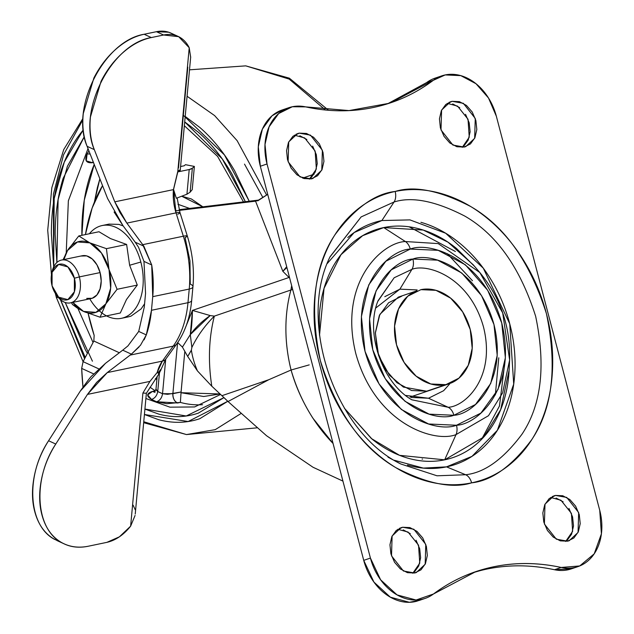 <?xml version="1.0" encoding="UTF-8"?>
<svg xmlns="http://www.w3.org/2000/svg" width="634" height="634" viewBox="0 0 634 634"><rect width="100%" height="100%" fill="white"/><g stroke="black" fill="none" stroke-linecap="round" stroke-linejoin="round"><path stroke-width="0.95" d="M89.782 298.844A47.384 30.511 -101.8 0 0 129.352 314.789A47.384 30.511 -101.8 0 0 140.835 262.032A47.384 30.511 78.2 0 1 121.99 318.197M67.561 250.478L78.782 235.951L67.561 250.478A36.447 23.466 78.2 0 1 89.87 242.87L78.782 235.951L98.983 231.743L110.459 238.574L126.626 244.455L129.629 265.258L137.285 285.086L117.084 289.294L137.285 285.086L126.483 299.51L120.302 313.006L100.101 317.214L83.545 311.429L100.101 317.214L105.862 303.821L117.084 289.294L109.024 269.545L106.425 248.663L89.87 242.87A36.447 23.466 78.2 0 1 109.024 269.545A36.447 23.466 78.2 0 1 105.862 303.821A36.447 23.466 78.2 0 1 83.545 311.429L72.458 304.502L71.476 302.656L72.458 304.502L77.277 308.053L83.522 311.413A36.447 23.466 78.2 0 1 72.783 302.386L83.545 311.429L95.94 312.34L105.862 303.821L117.084 289.294L109.024 269.545L106.425 248.663L126.626 244.455L129.629 265.258L140.835 262.032L129.629 265.258L137.285 285.086L126.483 299.51L120.302 313.006L100.101 317.214L105.862 303.821L110.649 288.161L109.024 269.545L101.416 252.966L89.87 242.87L77.475 241.958L67.561 250.478L63.86 259.568A36.447 23.466 78.2 0 1 67.561 250.478L63.083 259.734M91.399 298.511A21.865 14.083 -101.8 0 0 100.101 272.588L79.345 276.907A21.865 14.083 78.2 0 1 70.651 302.822A21.865 14.083 78.2 0 1 56.299 294.739M74.384 278.231A18.22 11.737 78.2 0 1 71.071 297.592A18.22 11.737 78.2 0 1 56.925 295.468A18.22 11.737 78.2 0 1 52.075 285.839L58.605 297.164L67.846 299.628L74.384 291.791L74.384 278.231L67.854 266.906L58.613 264.441L52.075 272.287L52.075 285.839A18.22 11.737 78.2 0 1 52.107 272.184A18.22 11.737 78.2 0 1 63.273 264.338A18.22 11.737 78.2 0 1 74.384 278.231L79.345 276.907L74.384 278.231M58.399 297.584A21.865 14.083 -101.8 0 0 75.375 300.136A21.865 14.083 -101.8 0 0 79.345 276.907A21.865 14.083 -101.8 0 0 66.015 260.225A21.865 14.083 -101.8 0 0 52.614 269.648M51.774 273.381A21.865 14.083 78.2 0 1 61.268 260.114A21.865 14.083 78.2 0 1 79.345 276.907L100.101 272.588A21.865 14.083 -101.8 0 0 82.016 255.795M81.168 256.041L86.715 255.898L92.263 258.997L96.954 264.853L100.101 272.588L101.194 281.013L100.093 288.85L96.947 294.913L92.247 298.265L86.7 298.4M98.983 231.743L78.782 235.951L89.87 242.87L106.425 248.663L126.626 244.455L110.459 238.574L98.983 231.743M101.662 225.649A47.384 30.511 78.2 0 1 140.835 262.032A47.384 30.511 -101.8 0 0 89.394 233.74M144.584 303.813L141.113 308.924L130.921 316.192L128.163 316.921M108.937 224.127L118.938 224.396L123.218 225.958M257.753 200.851L267.714 194.369M302.632 178.106L314.123 174.192L302.632 178.106M268.776 379.718L228.026 401.528L266.557 435.748L313.053 467.274L342.939 481.111L313.053 467.274L266.557 435.748L228.026 401.528L268.776 379.718L291.069 370.01L268.776 379.718L221.916 395.695A400.918 258.157 78.2 0 1 228.026 401.528L221.916 395.695L268.776 379.718M286.687 266.708L282.843 271.32L286.901 267.516L282.843 271.32L255.557 201.168L258.165 200.312L255.557 201.168L175.444 210.853L255.557 201.168L282.843 271.32L289.041 277.478L192.435 310.406L190.303 334.586L210.195 315.566L214.347 316.12A131.206 101.274 168.5 0 0 191.864 347.48L191.381 350.111L187.688 356.427L182.418 347.099L190.303 334.586L191.864 347.48A131.206 101.274 -11.5 0 1 214.347 316.12L290.911 290.015A18.22 7.83 15.3 0 1 292.686 289.548A18.22 7.83 -164.7 0 0 290.911 290.015A21.865 16.674 -108.8 0 0 291.656 285.633L290.911 290.015A136.31 103.96 71.2 0 0 291.069 370.01L291.085 370.002C299.454 398.667 313.442 423.147 333.056 443.451L312.847 418.123C302.838 402.368 295.579 386.328 291.085 370.002A136.31 103.96 -108.8 0 1 290.911 290.015L214.347 316.12C208.816 338.049 207.96 361.404 211.796 386.185L221.916 395.695L211.796 386.185C207.96 361.404 208.816 338.049 214.347 316.12L210.195 315.566L192.435 310.406L183.868 331.471M183.979 331.217L192.435 310.406L289.041 277.478L289.611 277.835M197.436 370.89A131.206 79.361 28 0 1 191.381 350.111L191.864 347.48L190.303 334.586C191.5 329.3 192.213 321.24 192.435 310.406L210.195 315.566A131.206 73.56 179.3 0 0 190.303 334.586L182.418 347.099L177.702 342.55L182.418 347.099L187.688 356.427L197.436 370.89A131.206 79.361 -152 0 1 191.381 350.111A117.345 75.557 78.2 0 1 187.688 356.427L197.436 370.89L211.756 386.185M179.145 209.688L258.49 200.098L179.145 209.688M267.707 194.337L258.165 200.312M282.843 271.32L289.041 277.478A14.582 7.909 -44.7 0 1 289.326 276.765A14.582 7.909 135.3 0 0 289.041 277.478L289.603 277.819M291.085 370.002L309.226 364.883L291.085 370.002M422.561 459.087L422.093 459.103M139.036 346.98L131.397 354.152L107.257 372.594L162.367 361.118L157.216 372.443L158.96 373.767A10.937 2.401 -142.9 0 0 159.118 373.624A10.937 2.401 -142.9 0 0 158.785 371.968A10.937 5.12 -165.3 0 1 157.216 372.443L149.925 381.406L87.46 394.403L55.768 444.046C48.327 455.711 43.429 468.185 41.083 481.491C38.737 494.789 39.3 506.883 42.771 517.756C46.242 528.637 52.083 536.641 60.309 541.777C68.535 546.912 77.879 548.394 88.348 546.215L106.884 542.355L88.348 546.215C78.687 548.156 69.922 547.023 62.053 542.799C35.449 529.533 32.255 479.415 55.768 444.046L48.588 440.749L80.28 391.107C87.619 380.765 91.502 375.685 91.922 375.867L105.482 363.33L122.727 350.166L105.482 363.33L80.28 391.107L48.588 440.749C25.075 476.11 28.268 526.228 54.873 539.502M85.431 234.564A145.788 93.872 78.2 0 1 102.542 185.635L92.144 208.039L85.424 234.564M114.088 211.986L122.956 225.617L135.177 242.18L122.956 225.617L107.598 198.529L87.12 146.319C83.347 136.698 82.063 125.786 83.268 113.597L93.88 78.014C99.744 66.483 107.162 56.814 116.133 49C125.104 41.194 134.44 36.281 144.14 34.26L151.32 37.564L163.612 35.005L156.432 31.7L144.14 34.26L156.432 31.7L168.676 32.223L171.291 33.269A43.738 30.218 114.7 0 0 156.432 31.7L163.612 35.005L151.32 37.564C141.62 39.577 132.284 44.491 123.313 52.305C114.342 60.111 106.924 69.78 101.06 81.31L90.448 116.902C89.243 129.09 90.527 140.003 94.308 149.624L114.778 201.834L173.447 189.621L177.821 171.243L189.217 47.716L178.653 36.669L163.612 35.005A43.738 30.218 -65.3 0 1 178.598 36.637A43.738 30.218 -65.3 0 1 189.217 47.716L190.66 57.226L189.217 47.716L177.821 171.243L173.447 189.621L176.038 212.873L126.848 223.113L119.881 212.406L114.778 201.834L173.447 189.621A40.093 25.82 -101.8 0 0 176.038 212.873L126.848 223.113L142.745 244.661L183.353 236.213L176.038 212.873L183.353 236.213L142.745 244.661L151.716 264.957A91.114 58.669 78.2 0 1 152.731 296.657L189.233 289.064A91.114 58.669 -101.8 0 0 183.353 236.213A91.114 58.669 78.2 0 1 189.233 289.064L152.731 296.657L151.471 310.288L187.973 302.695L189.233 289.064L187.973 302.695L151.471 310.288A91.114 58.669 78.2 0 1 151.463 310.367A91.114 58.669 78.2 0 1 146.303 334.911L144.092 339.84M88.118 313.339L94.173 335.426A196.809 126.729 -101.8 0 0 93.832 341.021L119.343 352.75L93.832 341.021L83.086 361.649L98.825 368.893L83.086 361.649L93.832 341.021A196.809 126.729 78.2 0 1 94.173 335.426A145.788 93.872 78.2 0 1 88.126 313.339M161.052 369.107L158.785 371.968A10.937 2.401 37.1 0 1 159.118 373.632A10.937 2.401 37.1 0 1 158.96 373.767L157.216 372.443L149.925 381.406L142.904 393.048L146.375 393.254L142.904 393.048L130.628 526.165L135.066 515.474L130.628 526.165C123.551 534.977 115.634 540.374 106.884 542.355L119.39 536.832L130.628 526.165L142.904 393.048L149.925 381.406L87.46 394.403L96.606 382.437L107.257 372.594L162.367 361.118L173.209 346.132L130.176 355.088L173.209 346.132A91.114 58.669 -101.8 0 0 187.973 302.695A10.937 3.59 5.2 0 0 191.682 300.397L192.934 286.766A10.937 3.59 -174.7 0 1 189.233 289.064A10.937 3.59 5.3 0 0 192.934 286.774A10.937 3.59 -174.7 0 0 190.24 284.056L189.962 260.843L185.065 237.544A10.937 1.268 -17.4 0 0 187.307 235.975A10.937 1.268 162.6 0 0 183.353 236.213A10.937 1.268 -17.4 0 1 187.307 235.975L179.993 212.644A10.937 1.268 162.6 0 0 176.038 212.873A10.937 1.268 -17.4 0 1 179.993 212.644A10.937 1.268 -17.4 0 1 177.75 214.213M178.495 167.899L187.791 67.117M93.681 373.917L81.675 368.402L82.983 387.049A196.809 126.729 78.2 0 1 81.675 368.402L83.086 361.649L81.675 368.402L93.681 373.917M58.201 541.119L53.129 538.48C44.903 533.345 39.054 525.332 35.591 514.459C32.12 503.578 31.557 491.485 33.903 478.187C36.249 464.888 41.139 452.407 48.588 440.749L55.768 444.046L87.46 394.403L107.257 372.594L131.397 354.152L122.727 350.166L131.397 354.152L140.502 345.229L146.303 334.911L138.719 331.423L127.917 345.926L122.727 350.166L127.981 345.879M107.598 198.529L87.12 146.319L94.308 149.624L114.778 201.834L126.848 223.113L143.839 246.166L135.177 242.18L138.529 247.236L143.973 261.398L145.551 293.36L144.283 307.07L138.719 331.423L146.303 334.911L151.463 310.367L152.731 296.657L151.716 264.957L143.973 261.398L151.716 264.957L143.839 246.166L135.177 242.18L138.529 247.236L143.973 261.398L145.551 293.36L144.283 307.07L138.719 331.423M151.32 37.564L144.14 34.26C104.206 40.663 70.073 107.756 87.12 146.319L94.308 149.624C77.253 111.053 111.386 43.968 151.32 37.564M133.108 505.171L135.216 509.752M177.813 171.901L173.447 189.621L176.363 198.26L186.935 194.218L189.217 169.532L177.813 171.901L173.542 189.503L176.363 198.26L186.935 194.218L190.137 192.181L192.348 168.232L189.217 169.532L177.813 171.901L180.23 170.348M184.232 165.767L185.445 164.681L194.376 166.425L192.348 168.232A10.937 3.59 -174.7 0 1 189.217 169.532L186.935 194.218L190.137 192.181L192.237 189.629L194.376 166.425L192.348 168.232L190.137 192.181L192.237 189.629L194.376 166.425L185.445 164.681L184.232 165.767L180.587 166.528L184.232 165.767M174.207 193.497A51.029 32.857 -101.8 0 0 174.39 196.73M160.965 369.844A10.937 5.12 14.7 0 1 158.785 371.968A10.937 5.12 14.7 0 1 157.216 372.443A40.093 25.82 -101.8 0 1 162.367 361.118A10.937 7.212 35.9 0 0 165.862 358.963A10.937 7.212 -144.1 0 1 162.367 361.118L173.209 346.132A10.937 7.212 35.9 0 0 176.704 343.969A10.937 7.212 -144.1 0 1 173.209 346.132A91.114 58.669 78.2 0 0 187.973 302.695A10.937 3.59 -174.8 0 0 191.682 300.397C190.097 317.547 185.088 332.097 176.656 344.04L165.815 359.026L159.118 373.632L146.375 393.254M190.699 56.854L180.294 169.706L177.821 171.243A7.291 2.393 5.3 0 0 180.294 169.714L180.222 170.435M420.921 289.651L407.765 296.205L398.517 308.996L394.57 326.066L396.527 344.833L404.104 362.426L416.142 376.176L430.795 383.982L445.853 384.664L426.658 391.202L445.853 384.664L459 378.11L468.257 365.327L472.203 348.248L470.238 329.49L462.669 311.888L450.631 298.146L435.978 290.332L420.921 289.651A49.206 37.525 -108.8 0 1 469.271 326.145A49.206 37.525 -108.8 0 1 450.925 383.11M445.853 384.664A49.206 37.525 -108.8 0 1 397.502 348.169A49.206 37.525 -108.8 0 1 415.849 291.212M329.942 257.039L361.126 216.923L394.071 201.984C411.989 196.334 435.534 201.026 464.714 216.043C496.604 234.382 520.252 267.817 535.659 316.342C545.985 365.921 541.42 405.221 521.956 434.25C503.277 459.238 484.495 472.734 465.633 474.739A10.937 7.037 78.2 0 1 471.609 482.846C491.762 480.699 511.82 466.283 531.775 439.592C552.571 408.581 557.452 366.595 546.413 313.632C529.953 261.794 504.696 226.084 470.626 206.494C439.457 190.446 414.303 185.437 395.164 191.476A10.937 7.037 78.2 0 1 394.071 201.984L381.89 220.537L354.168 232.551L327.263 263.538M464.128 147.064L452.922 145.075L440.995 129.93L441.605 110.054L450.489 101.765L452.129 101.321L448.912 102.415L452.129 101.321L445.797 104.475L441.335 110.633L439.441 118.851L440.384 127.886L444.03 136.358L449.823 142.975L456.884 146.739L464.128 147.064L470.468 143.91L474.921 137.752L476.823 129.534L475.872 120.5L472.227 112.028L466.434 105.41L459.381 101.646L452.129 101.321L463.335 103.31L475.262 118.455L474.652 138.331L465.776 146.612L464.128 147.064M311.246 178.883L300.041 176.902L288.113 161.749L288.724 141.881L297.608 133.592L299.248 133.14L296.03 134.242L299.248 133.14L292.916 136.294L288.462 142.452L286.56 150.67L287.503 159.705L291.149 168.176L296.942 174.802L304.003 178.558L311.246 178.883L317.586 175.729L322.04 169.579L323.942 161.353L322.991 152.319L319.346 143.847L313.553 137.229L306.499 133.465L299.248 133.14L310.454 135.129L322.381 150.282L321.779 170.15L312.895 178.439L311.246 178.883M567.525 541.174L556.319 539.185L544.392 524.041L544.994 504.165L553.878 495.883L555.519 495.431L552.301 496.525L555.519 495.431L549.187 498.586L544.733 504.743L542.831 512.961L543.782 521.996L547.427 530.468L553.22 537.085L560.274 540.85L567.525 541.174L573.857 538.02L578.311 531.863L580.213 523.644L579.27 514.61L575.624 506.138L569.831 499.521L562.77 495.756L555.519 495.431L566.733 497.421L578.66 512.565L578.049 532.441L569.166 540.731L567.525 541.174M414.644 573.001L403.438 571.012L391.511 555.86L392.113 535.992L400.997 527.702L402.645 527.25L399.42 528.352L402.645 527.25L396.305 530.404L391.852 536.562L389.95 544.788L390.901 553.815L394.546 562.287L400.339 568.912L407.393 572.668L414.644 573.001L420.976 569.847L425.43 563.689L427.332 555.463L426.389 546.429L422.743 537.957L416.95 531.34L409.889 527.583L402.645 527.25L413.851 529.239L425.779 544.392L425.168 564.26L416.284 572.55L414.644 573.001M429.622 390.425L426.658 391.202L403.382 387.081L389.379 375.177L378.609 355.611L375.352 333.08L379.877 314.337L398.318 297.124L401.734 296.197L388.579 302.751L379.322 315.534L375.376 332.604L377.341 351.371L384.917 368.964L396.947 382.714L411.609 390.52L426.658 391.202L430.629 390.084M405.633 395.426L428.505 398.239L448.135 407.266L411.815 399.792C382.088 382.92 364.812 332.287 378.054 300.738L394.158 277.755L411.949 269.331L399.888 289.159L375.819 307.973M377.832 301.324L394.158 277.755L411.949 269.331C426.872 263.3 469.422 276.266 483.544 327.16C496.208 378.363 464.508 406.782 448.135 407.266A10.937 7.037 78.2 0 1 453.881 415.27C472.425 414.715 508.325 382.532 493.981 324.545C477.988 266.906 429.797 252.221 412.892 259.052A10.937 7.037 78.2 0 1 411.949 269.331A10.937 7.037 -101.8 0 0 412.892 259.052L391.265 269.822L376.049 290.847L369.559 318.918L372.784 349.77L385.242 378.704L405.023 401.306L429.131 414.153L453.881 415.27L475.508 404.492L490.724 383.467L497.214 355.397L493.981 324.545L481.531 295.61L461.75 273.008L437.642 260.17L412.892 259.052C394.348 259.599 358.448 291.791 372.784 349.77C388.785 407.416 436.977 422.093 453.881 415.27A10.937 7.037 -101.8 0 0 448.135 407.266L411.815 399.792M344.357 408.169L372.031 439.069C383.34 448.198 395.283 454.562 407.868 458.16C420.453 461.758 432.713 462.305 444.664 459.824L456.036 434.599A10.937 7.037 -101.8 0 0 456.496 425.255C437.436 432.951 383.079 416.395 365.041 351.387C348.866 285.989 389.355 249.685 410.277 249.067C429.337 241.364 483.694 257.927 501.732 322.936C517.907 388.333 477.418 424.629 456.496 425.255A10.937 7.037 78.2 0 1 456.036 434.599L488.481 415.714L502.603 392.89L509.633 359.985L502.603 392.89L488.481 415.714L456.036 434.599L444.664 459.824L483.687 437.103L500.678 409.643L509.126 370.066L509.633 359.985C510.584 327.112 500.646 297.956 479.811 272.517L438.221 243.599L405.388 241.538A10.937 7.037 78.2 0 1 410.277 249.067A10.937 7.037 -101.8 0 0 405.388 241.538L438.221 243.599L479.811 272.517L502.707 312.927L509.633 359.985M479.811 272.517L473.257 264.838L447.992 242.172L423.227 230.063L383.736 227.574L405.388 241.538L383.736 227.574C371.786 230.063 361.071 235.404 351.577 243.591C342.083 251.785 334.546 262.199 328.951 274.847C323.364 287.495 320.146 301.412 319.306 316.588L319.481 334.95M394.332 460.268L423.322 468.098L446.51 466.862L465.633 474.739L437.016 475.793L400.823 463.993L387.984 457.154M481.634 439.291L499.473 406.006L505.306 358.781M455.402 251.5L409.112 226.798M447.208 253.6L472.481 280.759M498.776 357.79L495.36 394.879M281.781 110.11A51.029 38.912 71.2 0 0 260.336 166.251L267.025 163.968A51.029 38.912 -108.8 0 1 288.47 107.828A51.029 38.912 -108.8 0 1 292.322 106.75L305.636 106.877C328.753 111.877 351.26 112.091 373.157 107.526C395.061 102.97 415.127 93.887 433.363 80.28A51.029 38.912 -108.8 0 1 441.66 75.898A51.029 38.912 -108.8 0 1 445.203 74.931L460.815 75.636L476.015 83.736L488.497 97.993L496.351 116.236L599.74 510.346L601.412 533.82L594.209 553.839L579.73 565.948L561.193 567.454L554.496 569.736C531.371 564.767 508.848 564.545 486.936 569.063L493.624 566.788C515.545 562.263 538.068 562.485 561.193 567.454C538.06 562.445 515.537 562.223 493.624 566.788C471.736 571.345 451.67 580.419 433.434 594.018L416.07 600.018L397.05 594.898L380.614 579.793L370.422 558.079L267.025 163.968L264.996 144.512L269.085 126.808L278.683 113.541L292.322 106.75A51.029 38.912 -108.8 0 1 305.636 106.877L349.041 110.585L389.125 103.302M441.668 75.898L434.972 78.18A51.029 38.912 71.2 0 0 426.666 82.563L433.363 80.28L445.203 74.931A51.029 38.912 -108.8 0 1 496.351 116.236L599.74 510.346A51.029 38.912 -108.8 0 1 579.04 566.217A51.029 38.912 -108.8 0 1 561.193 567.454L554.496 569.736A258.775 197.356 71.2 0 0 486.936 569.063A258.775 197.356 71.2 0 0 471.918 573.001M395.164 191.476C380.178 194.59 366.729 201.295 354.826 211.566C342.915 221.845 333.452 234.913 326.439 250.779C319.425 266.645 315.391 284.103 314.337 303.139C313.283 322.183 315.296 341.369 320.36 360.683C325.432 380.004 333.175 397.993 343.588 414.644C354.01 431.302 366.309 445.353 380.487 456.805C394.673 468.264 409.659 476.245 425.446 480.754C441.232 485.264 456.615 485.961 471.609 482.846C486.595 479.724 500.044 473.027 511.947 462.749C523.858 452.478 533.321 439.402 540.334 423.536C547.348 407.67 551.382 390.219 552.436 371.175C553.49 352.132 551.477 332.953 546.413 313.632C541.341 294.311 533.598 276.329 523.185 259.671C512.763 243.02 500.464 228.961 486.278 217.51C472.1 206.058 457.114 198.07 441.327 193.56C425.541 189.051 410.158 188.353 395.164 191.476C375.011 193.616 354.953 208.039 334.998 234.731C314.202 265.733 309.321 307.72 320.36 360.683C336.82 412.52 362.077 448.23 396.147 467.821C427.316 483.869 452.47 488.877 471.609 482.846A10.937 7.037 -101.8 0 0 465.633 474.739L446.51 466.862L471.965 456.361L497.373 430.296L513.714 384.109L509.744 323.808L483.298 268.19L445.678 233.241L409.936 219.895L381.89 220.537L394.071 201.984C411.989 196.334 435.534 201.026 464.714 216.043C496.604 234.382 520.252 267.817 535.659 316.342C545.985 365.921 541.42 405.221 521.956 434.25C503.277 459.238 484.495 472.734 465.633 474.739L437.016 475.793L400.823 463.993C335.061 432.356 297.386 321.866 330.132 256.619L361.126 216.923L394.071 201.984A10.937 7.037 -101.8 0 0 395.164 191.476M419.454 600.35L409.374 602.3L390.354 597.18L373.917 582.075L363.726 560.361L260.336 166.251L267.025 163.968L370.422 558.079L363.726 560.361L260.336 166.251L258.3 146.795L262.389 129.082L271.986 115.824L282.558 109.84M387.739 103.73L426.666 82.563A51.029 38.912 -108.8 0 1 438.363 77.237M571.606 568.777L554.496 569.736A51.029 38.912 71.2 0 0 572.351 568.5M463.771 146.192L468.225 140.035L470.127 131.817L469.184 122.782L465.53 114.31M459.737 107.685L452.684 103.928M310.89 178.011L315.344 171.854L317.246 163.635L316.303 154.601L312.657 146.129M306.856 139.512L299.803 135.747M567.161 540.303L571.622 534.145L573.516 525.927L572.573 516.892L568.928 508.42M563.135 501.803L556.073 498.039M414.279 572.122L418.741 565.972L420.635 557.746L419.692 548.711L416.047 540.239M410.253 533.622L403.192 529.865M473.392 572.47L475.674 571.694L433.434 594.018A51.029 38.912 -108.8 0 1 424.162 598.726A51.029 38.912 -108.8 0 1 370.422 558.079L363.726 560.361A51.029 38.912 71.2 0 0 417.465 601.008M475.674 571.694L493.624 566.788L472.346 572.867M426.666 82.563L433.363 80.28L391.099 102.629M320.471 395.473L304.55 334.784L320.471 395.473M420.913 222.304C434.258 226.116 446.922 232.868 458.913 242.553C470.904 252.229 481.301 264.116 490.106 278.191C498.918 292.274 505.464 307.482 509.744 323.808C514.031 340.141 515.727 356.356 514.84 372.459C513.952 388.555 510.536 403.311 504.609 416.72C498.681 430.137 490.676 441.185 480.612 449.871C470.547 458.556 459.174 464.223 446.51 466.862C433.838 469.501 420.825 468.906 407.48 465.094M347.781 237.528C357.845 228.842 369.218 223.176 381.89 220.537M344.341 408.145L371.389 438.546L399.578 455.347L444.664 459.824C456.607 457.336 467.329 451.994 476.816 443.808C486.31 435.613 493.854 425.2 499.441 412.552C505.036 399.903 508.246 385.995 509.086 370.811M474.66 266.486L456.361 248.33C445.052 239.2 433.109 232.837 420.524 229.239C407.947 225.649 395.679 225.094 383.736 227.574L362.616 235.697L340.965 254.717L324.045 288.327L319.52 335.346M456.036 434.599C435.154 443.039 375.59 424.891 355.825 353.661C338.104 281.995 382.468 242.22 405.388 241.538C382.468 242.22 338.104 281.995 355.825 353.661C375.59 424.891 435.154 443.039 456.036 434.599M456.496 425.255L428.584 423.988L401.401 409.509L379.084 384.014L365.041 351.387L361.396 316.588L368.719 284.928L385.876 261.216L410.277 249.067L438.189 250.327L465.372 264.806L487.689 290.301L501.732 322.936L505.369 357.727L498.055 389.395L480.889 413.106L456.496 425.255M417.172 289.936L399.888 289.159L411.949 269.331C426.872 263.3 469.422 276.266 483.544 327.16C496.208 378.363 464.508 406.782 448.135 407.266L428.505 398.239L411.22 397.463M450.132 383.427L443.61 390.718L428.505 398.239M384.783 296.68L399.888 289.159M412.789 573.255L419.756 563.15L418.535 545.169L408.066 532.061L397.803 529.279M565.671 541.436L572.637 531.324L571.408 513.35L560.947 500.234L550.677 497.452M309.4 179.145L316.358 169.04L315.138 151.058L304.669 137.943L294.406 135.161M462.281 147.326L469.239 137.213L468.019 119.232L457.55 106.124L447.287 103.342M194.622 406.949L169.936 407.171L145.899 398.493L169.936 407.171L194.622 406.949L220.584 394.459M93.032 342.455L77.927 308.449L93.032 342.455M87.326 353.162L85.503 350.063L65.223 302.497L92.437 361.206M144.924 409.057L186.214 415.991L223.953 397.613M144.417 414.509L158.738 419.708C172.979 423.504 186.681 423.163 199.845 418.678L227.78 401.282L188.132 421.531L144.425 414.485M85.194 357.362L60.547 299.739L82.8 353.304L85.194 357.362M57.654 296.664A14.582 0.888 165.3 0 0 56.347 297.409A14.582 0.888 -14.7 0 1 57.654 296.664M143.664 422.68L186.467 434.567L215.235 429.654L240.801 413.645L215.235 429.654L186.467 434.567L143.752 421.753M84.56 358.638L60.404 299.62M88.918 150.908L87.12 153.935L86.256 160.87L92.485 162.7L93.467 162.494L92.485 162.7C86.066 163.263 84.282 160.339 87.12 153.935L88.918 150.908M94.22 164.428L84.259 200.217L81.897 235.301A149.069 95.988 -101.8 0 1 94.22 164.428M66.229 252.776L68.361 200.772L88.015 148.61L68.361 200.772L66.229 252.776M150.02 387.208L155.211 390.845L152.485 391.416L147.659 394.934L151.526 399.436L156.558 401.75L166.742 403.715L180.381 402.424A149.069 95.988 -101.8 0 0 202.547 404.706A149.069 95.988 78.2 0 1 180.381 402.424L181.031 392.715L220.069 393.968L203.688 396.504L181.031 392.715L180.381 402.424L177.655 402.986L156.558 401.75C159.887 400.625 161.876 397.938 162.534 393.706L165.72 359.161L162.534 393.706L167.566 394.324L181.07 392.002A7.291 4.692 -101.8 0 0 181.031 392.715L184.819 351.284L181.07 392.002L172.876 393.706L177.575 342.732L172.876 393.706A7.291 4.692 -101.8 0 0 177.655 402.986C174.461 401.52 172.868 398.429 172.876 393.706L162.534 393.706C161.876 397.938 159.887 400.625 156.558 401.75L151.526 399.436C154.87 398.318 156.939 395.671 157.747 391.503A141.778 91.296 -101.8 0 0 162.534 393.706L157.747 391.503L159.435 373.196L157.747 391.503C156.939 395.671 154.87 398.318 151.526 399.436C146.113 396.012 146.43 393.342 152.485 391.416L154.585 392.097L152.485 391.416L155.211 390.845L150.02 387.208M262.801 197.364L244.51 164.119M99.871 178.82L94.403 202.056L97.374 187.561L99.871 178.82M155.449 378.577L156.867 379.655L155.449 378.585M181.72 196.215L191.389 198.965L202.848 206.819M181.689 196.223L202.84 206.827M189.558 208.428L177.948 204.275M189.511 69.819L245.754 65.865L289.191 79.099L325.393 109.983L289.191 79.099L245.754 65.865L289.373 78.188L328.507 110.261M53.621 267.049L53.399 194.202L63.527 154.878L82.872 119.763M187.07 96.249L214.609 115.586L237.148 140.685L266.629 195.003L237.148 140.685L214.609 115.586L187.07 96.249M58.209 297.362A14.582 0.888 -14.7 0 1 56.347 297.409L83.07 361.689M53.708 266.874L54.175 198.553L64.311 162.035L82.864 130.485C72.783 142.571 65.017 157.541 59.564 175.388C54.104 193.243 51.378 212.612 51.37 233.51L53.692 266.906M183.345 115.285L224.452 154.934L249.225 201.216L234.762 170.99C224.698 153.531 213.087 139.044 199.924 127.545L185.207 116.426M223.968 397.621L198.387 413.106C185.691 417.434 172.48 417.766 158.738 414.105L144.917 409.081M56.878 262.492L55.19 234.525C55.198 214.371 57.829 195.692 63.091 178.479L84.274 136.746L67.402 166.259L58.106 199.567L56.894 262.476M184.7 121.887L198.466 132.332C211.154 143.427 222.352 157.391 232.06 174.231L245.358 201.683M245.334 201.683L222.257 158.936L184.7 121.91M156.162 389.989L157.747 391.503L155.996 389.125L157.192 376.144M93.119 161.607A7.291 4.692 -101.8 0 0 92.485 162.7L93.119 161.607M90.139 154.014L87.12 153.935L90.139 154.014M121.482 318.308L128.575 316.834M70.422 302.878L91.169 298.559M56.172 294.58L56.767 295.444M51.56 274.411L51.948 272.319M61.506 260.059L82.254 255.74M102.169 225.538L109.27 224.056M57.036 540.588L63.424 543.52M178.091 36.4L170.911 33.095M135.24 514.055L146.383 393.207M192.934 286.766C194.416 269.83 192.538 252.903 187.307 235.983M177.124 197.966L179.993 212.644M448.809 383.887L410.039 397.106M416.958 290.776L398.318 297.124M288.787 107.717L282.09 109.999M424.067 598.773L418.408 600.707M571.289 568.88L577.986 566.598M320.907 397.122L304.209 333.5M186.467 434.567L256.905 427.839M56.347 297.409L55.324 293.391M51.465 274.847L47.716 230.277L51.853 187.624L63.741 149.561L82.919 118.479M184.351 125.73L217.581 156.392L243.488 201.913M155.211 392.034L154.3 392.311L155.996 389.118"/></g></svg>
